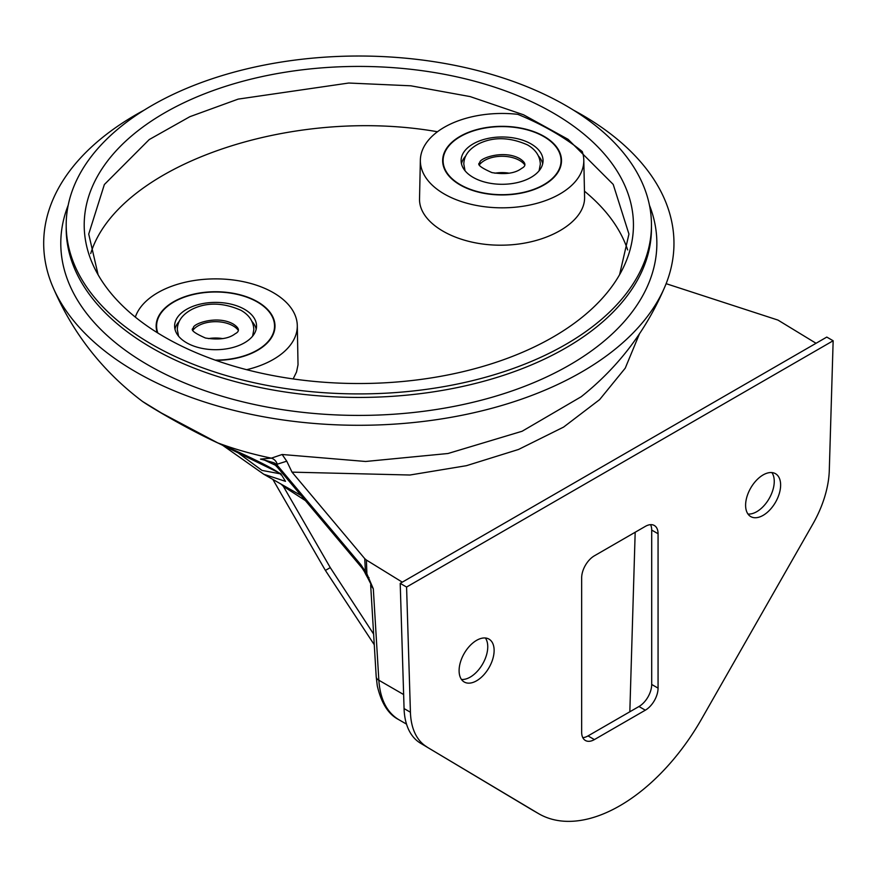 <?xml version="1.0" encoding="UTF-8"?>
<svg xmlns="http://www.w3.org/2000/svg" width="877" height="877" viewBox="0 0 877 877"><rect width="100%" height="100%" fill="white"/><g stroke="black" fill="none" stroke-linecap="round" stroke-linejoin="round"><path stroke-width="1.32" d="M582.788 737.634A18.011 10.392 120 0 0 588.028 735.913L638.96 706.511A18.011 10.392 120 0 0 651.699 684.455L651.699 530.07A18.011 10.392 120 0 0 650.57 524.665M651.699 684.455L658.068 688.127L658.068 533.742L651.699 530.07M658.068 533.742A18.011 10.392 -60 0 0 654.33 525.498A18.011 10.392 -60 0 0 645.329 526.386L594.398 555.799A18.011 10.392 -60 0 0 581.659 577.855L581.659 732.24A18.011 10.392 -60 0 0 585.397 740.484A18.011 10.392 -60 0 0 594.398 739.585L645.329 710.184L638.96 706.511M833.15 340.758L829.291 470.412A81.035 46.788 120 0 1 812.902 523.953L701.6 718.987A162.07 93.576 -60 0 1 538.829 813.779A162.07 93.576 -60 0 1 538.127 813.363L420.456 743.17A81.035 46.788 -60 0 1 404.067 708.572L400.208 583.358L406.577 587.042L833.15 340.758L826.781 337.086L400.208 583.358M538.829 813.779L532.46 810.107A162.07 93.576 -60 0 1 531.758 809.69L420.456 743.17M404.067 708.572L410.425 712.245L406.577 587.042M771.892 472.582A24.764 14.295 -60 0 1 769.129 498.618A24.764 14.295 -60 0 1 747.971 514.032M745.603 505.251A24.764 14.295 -60 0 1 756.412 480.333A24.764 14.295 -60 0 1 775.498 473.701A24.764 14.295 -60 0 1 775.498 502.291A24.764 14.295 -60 0 1 750.734 516.586A24.764 14.295 -60 0 1 745.603 505.251M461.466 679.445A24.764 14.295 120 0 0 478.985 669.348A24.764 14.295 120 0 0 487.755 646.777A24.764 14.295 120 0 0 485.387 637.996M494.124 650.449A24.764 14.295 120 0 0 488.993 639.114A24.764 14.295 120 0 0 464.229 653.409A24.764 14.295 120 0 0 464.229 681.999A24.764 14.295 120 0 0 483.315 675.367A24.764 14.295 120 0 0 494.124 650.449M410.425 712.245A81.035 46.788 120 0 0 426.825 746.842M658.068 688.127A18.011 10.392 -60 0 1 645.329 710.184M164.635 337.086A274.622 158.551 0 0 0 462.354 371.826A274.622 158.551 0 0 0 633.424 226.924A274.622 158.551 0 0 0 358.825 66.422A274.622 158.551 0 0 0 84.225 226.924A274.622 158.551 0 0 0 164.635 337.086M584.466 191.175C606.084 208.989 620.488 228.579 627.669 249.934M420.357 160.063A81.725 47.183 0 0 1 517.792 114.339A274.227 158.32 180 0 1 582.273 151.568A81.725 47.183 0 0 1 583.797 160.063L584.586 196.952C585.463 222.199 546.59 244.913 502.061 245.176C457.531 245.812 418.658 223.876 419.535 198.619L420.357 160.063A81.725 47.183 0 0 0 502.082 207.827A81.725 47.183 0 0 0 583.797 160.063M90.704 253.585C117.354 166.213 289.333 105.788 437.47 131.747M293.159 378.919L296.547 371.947L298.027 364.766L297.292 325.477A81.725 47.183 0 0 0 222.857 279.061A81.725 47.183 0 0 0 135.332 317.101M246.656 369.688A81.725 47.183 0 0 0 297.292 325.477M144.234 110.096A315.139 181.945 0 0 0 52.061 285.003C71.793 332.021 101.951 370.85 142.534 401.469L161.39 412.99L217.77 442.907L280.793 473.701L285.485 481.33L263.824 474.271L301.173 495.571M266.652 460.666L260.48 459.099L271.355 458.156L282.142 454.494L365.632 461.477L447.994 453.508L522.111 431.254L581.221 396.722C618.855 366.761 646.974 329.522 665.599 285.003M52.061 285.003A315.139 181.945 0 0 0 135.99 372.001A315.139 181.945 0 0 0 445.088 418.34A315.139 181.945 0 0 0 665.61 284.97A315.139 181.945 0 0 0 573.415 110.096M151.907 344.431A292.633 168.943 0 0 0 470.806 381.057A292.633 168.943 0 0 0 651.458 224.972A292.633 168.943 0 0 0 358.825 56.018A292.633 168.943 0 0 0 66.192 224.972A292.633 168.943 0 0 0 151.907 344.431M66.192 224.972L66.192 228.48A292.633 168.943 0 0 0 151.907 347.95A292.633 168.943 0 0 0 470.806 384.575A292.633 168.943 0 0 0 651.458 228.48L651.458 224.972M635.178 532.251L629.829 711.784M365.523 573.865L364.744 558.649L292.019 472.144L286.757 461.181L277.242 464.196A9 8.419 82.8 0 0 271.355 458.156A260.151 150.197 0 0 1 217.77 442.907A9 3.026 -65.8 0 1 217.54 442.83C263.878 462.749 281.55 473.481 280.958 474.885M364.744 558.649L366.4 560.041L366.893 573.81L373.317 588.84L370.653 584.893L376.211 676.836A9 5.196 -3.5 0 0 378.842 680.223C380.158 698.969 386.658 712.036 398.344 719.414L398.257 719.359A9 7.224 -59.1 0 0 398.344 719.414L406.522 724.128M402.291 582.164L366.4 560.041M816.048 343.28L777.965 320.083L666.125 283.677M639.41 333.973L625.235 368.176L599.616 399.627L563.604 427.088L518.526 449.462L466.432 465.687L409.943 475.016L292.019 472.144M305.382 500.581L283.337 486.318L330.267 567.605L373.635 634.104M479.609 164.558A24.764 14.295 180 0 1 519.59 160.458A24.764 14.295 180 0 1 524.545 164.558M238.04 329.971A24.764 14.295 0 0 0 215.578 321.684A24.764 14.295 0 0 0 193.104 329.971M235.321 450.778L261.971 470.401L279.763 473.733M222.747 338.621A25.115 14.503 0 0 0 208.397 338.621M494.902 173.207A25.115 14.503 180 0 1 509.252 173.207M460.37 184.718A58.978 34.05 180 0 1 443.104 160.644A58.978 34.05 180 0 1 502.082 126.595A58.978 34.05 180 0 1 561.05 160.644A58.978 34.05 180 0 1 524.643 192.096A58.978 34.05 180 0 1 460.37 184.718M473.109 177.362A40.967 23.657 180 0 1 461.105 160.644A40.967 23.657 180 0 1 502.082 136.987A40.967 23.657 180 0 1 543.049 160.644A40.967 23.657 180 0 1 517.759 182.493A40.967 23.657 180 0 1 473.109 177.362M215.183 360.107A58.978 34.05 0 0 0 274.545 326.058A58.978 34.05 0 0 0 257.279 301.973A58.978 34.05 0 0 0 193.006 294.595A58.978 34.05 0 0 0 156.599 326.058A58.978 34.05 0 0 0 157.838 333.019M244.54 309.329A40.967 23.657 0 0 0 199.89 304.198A40.967 23.657 0 0 0 174.611 326.058A40.967 23.657 0 0 0 215.578 349.704A40.967 23.657 0 0 0 256.544 326.058A40.967 23.657 0 0 0 244.54 309.329M283.403 485.573A9 4.242 -49.8 0 1 283.337 486.318L281.396 484.411M282.142 454.494L286.757 461.181M264.558 460.074L274.03 462.804L276.43 464.295L360.94 564.821L366.893 573.81A7.202 1.611 -22.9 0 1 365.391 573.558M217.321 442.699A9 3.026 -65.8 0 0 217.54 442.83C187.941 429.248 151.184 407.52 142.534 401.469M403.628 694.54L378.842 680.223L373.317 588.84L367.88 578.173L368.987 577.647M365.512 573.854L364.448 571.672A9 3.76 -27.9 0 1 364.383 570.072M364.448 571.672L362.058 568A9 6.369 -40.1 0 1 360.94 564.821M362.058 568L277.56 467.474A9 6.369 -40.1 0 1 276.43 464.295L277.242 464.196M277.56 467.474L275.345 465.194A9 5.898 -48 0 1 275.334 465.194A9 5.898 -48 0 1 274.03 462.804M215.928 360.359A59.428 34.313 0 0 0 274.994 326.058A59.428 34.313 0 0 0 257.597 301.798A59.428 34.313 0 0 0 192.83 294.354A59.428 34.313 0 0 0 156.15 326.058A59.428 34.313 0 0 0 157.257 332.646M460.052 184.904A59.428 34.313 0 0 0 524.819 192.337A59.428 34.313 0 0 0 561.499 160.644A59.428 34.313 0 0 0 535.255 132.175A59.428 34.313 0 0 0 474.15 130.355A59.428 34.313 0 0 0 442.655 160.644A59.428 34.313 0 0 0 460.052 184.904M531.758 809.69L538.127 813.363M588.028 735.913L594.398 739.585M68.198 205.218A298.027 172.067 0 0 0 148.081 365.018A298.027 172.067 0 0 0 502.861 393.981A298.027 172.067 0 0 0 649.451 205.218M461.466 163.769A40.967 23.657 180 0 1 465.709 156.007M538.445 156.007A40.967 23.657 180 0 1 542.688 163.769M251.94 321.42A40.967 23.657 180 0 1 256.183 329.182M174.961 329.182A40.967 23.657 180 0 1 179.204 321.42M330.267 567.605L325.4 570.423L374.271 644.748M398.136 719.293A9 7.224 -59.1 0 0 398.257 719.359C388.281 714.152 381.287 703.003 377.296 685.913L376.211 676.836M233.118 323.964C239.421 327.987 240.09 331.265 235.124 333.797C228.744 338.73 218.855 340.144 205.459 338.018C193.97 332.953 189.98 329.642 193.477 328.097C191.449 324.402 216.279 314.591 233.118 323.964M178.557 336.198L177.307 329.544C177.472 321.146 182.46 314.361 192.26 309.186C206.906 302.083 223.153 302.466 241 310.315C249.134 314.986 253.42 321.399 253.837 329.544L252.587 336.198M561.05 164.854L561.05 160.644M443.104 164.854L443.104 160.644M274.545 330.267L274.545 326.058M156.599 330.267L156.599 326.058M272.922 479.522L325.4 570.423M222.034 444.847L263.824 474.271M275.334 465.194L264.295 460.008M367.88 578.173L365.512 573.865M519.622 158.551C525.926 162.585 526.595 165.863 521.629 168.384C515.248 173.317 505.36 174.731 491.964 172.605C480.475 167.54 476.485 164.229 479.982 162.684C477.954 158.989 502.784 149.189 519.622 158.551M465.062 170.785L463.812 164.131C463.977 155.733 468.965 148.947 478.765 143.773C493.411 136.669 509.658 137.053 527.505 144.902C535.639 149.583 539.925 155.985 540.342 164.131L539.092 170.785M619.579 274.731L628.941 234.06L613.209 184.4L568.121 139.344L523.536 114.788L470.149 96.591L410.82 85.803L348.739 83.03L238.182 99.112L189.87 116.685L149.243 139.553L104.363 184.532L88.72 234.071L98.103 274.764"/></g></svg>
